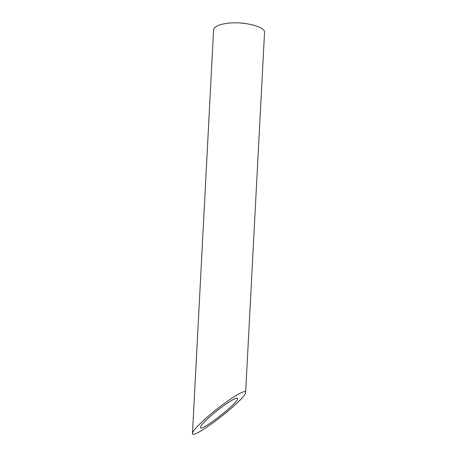 <?xml version="1.0" encoding="UTF-8"?>
<svg xmlns="http://www.w3.org/2000/svg" width="457" height="457" viewBox="0 0 457 457"><rect width="100%" height="100%" fill="white"/><g stroke="black" fill="none" stroke-linecap="round" stroke-linejoin="round"><path stroke-width="0.69" d="M235.349 398.567C230.705 400.298 218.075 409.341 209.437 417.155C203.702 422.365 200.709 425.764 200.452 427.352C199.526 433.019 238.034 403.348 237.651 398.681C237.68 397.996 236.909 397.956 235.349 398.567M192.471 433.385L213.59 29.934C213.967 26.969 218.063 24.827 225.884 23.507C242.21 20.731 265.871 26.546 264.529 32.601L245.643 392.414C245.683 391.449 244.632 391.375 242.484 392.192C235.978 394.528 217.612 407.661 205.176 418.943C197.047 426.347 192.814 431.157 192.471 433.385C191.306 441.376 246.032 399.207 245.643 392.409"/></g></svg>
